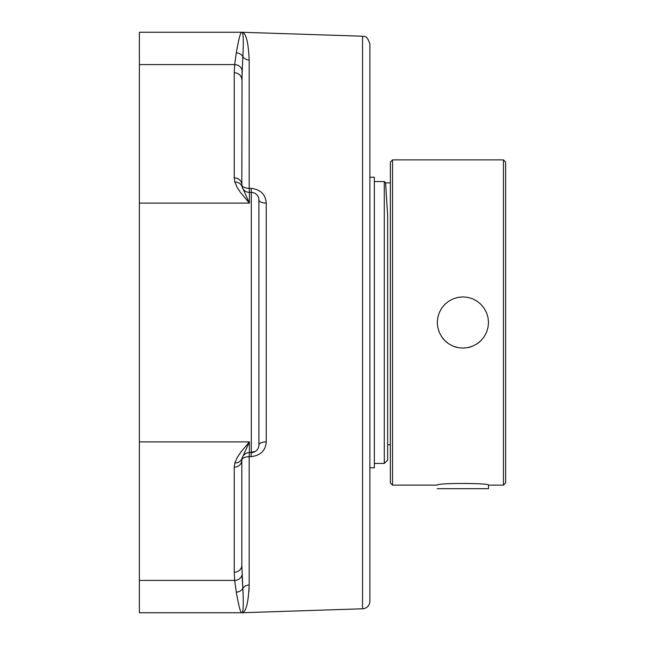 <?xml version="1.0" encoding="UTF-8"?>
<svg xmlns="http://www.w3.org/2000/svg" width="645" height="645" viewBox="0 0 645 645"><rect width="100%" height="100%" fill="white"/><g stroke="black" fill="none" stroke-linecap="round" stroke-linejoin="round"><path stroke-width="0.97" d="M369.875 601.204L369.875 43.796C366.126 33.379 364.409 37.628 362.538 36.209L241.706 32.25L139.385 32.25L139.385 612.75L241.706 612.75L362.538 608.791A7.587 7.587 0 0 0 369.875 601.204M234.24 572.236A7.587 6.966 0 0 0 241.827 565.27L241.827 460.191A7.587 6.966 180 0 1 234.24 467.157L234.24 572.236L234.667 580.411L236.304 592.126C238.658 605.695 240.448 612.565 241.681 612.75A7.587 7.587 -84.9 0 0 241.931 612.742C243.342 612.428 243.649 604.309 242.859 588.393L241.827 565.27L241.827 541.816M255.299 451.468L249.413 452.597A7.587 7.587 0 0 0 241.827 460.191L242.125 458.087L249.413 441.906L240.698 452.274L237.183 457.571L234.836 462.949L234.24 467.157M242.859 588.393A7.587 7.176 -11.7 0 1 236.304 592.126L234.667 580.411A7.587 6.958 -4.9 0 0 242.044 574.969L242.859 588.393A7.587 6.869 180 0 1 249.172 584.983L248.962 591.521M241.931 32.258L241.931 32.258A7.587 7.587 -95.1 0 0 241.681 32.25C240.448 32.435 238.658 39.305 236.304 52.874L234.667 64.589L236.304 52.874A7.587 7.176 -168.3 0 1 242.859 56.607C243.649 40.691 243.342 32.572 241.931 32.258M234.24 177.843L234.836 182.051L237.183 187.429L240.698 192.726L249.413 203.094L249.413 192.404L251.308 192.404L251.308 452.597A7.587 7.587 0 0 0 258.903 445.01L258.903 199.99A7.587 3.128 180 0 0 266.24 203.119C265.684 194.468 260.62 189.533 251.066 188.324L249.172 188.324L249.172 60.017C248.365 41.74 245.922 32.484 241.827 32.25C245.922 32.484 248.365 41.74 249.172 60.017A7.587 6.869 0 0 1 242.859 56.607L241.827 79.73A7.587 6.966 180 0 0 234.24 72.764L234.24 177.843A7.587 6.966 0 0 1 241.827 184.809L242.044 70.031A7.587 6.958 -175.1 0 0 234.667 64.589L234.24 72.764M241.827 612.75C245.922 612.516 248.365 603.26 249.172 584.983L249.172 456.676L251.066 456.676C260.596 455.483 265.659 450.557 266.24 441.881L266.24 203.119M139.385 203.094L249.413 203.094L242.125 186.913L241.827 184.809A7.587 7.587 0 0 0 242.125 186.913L242.125 186.913A7.587 7.587 0 0 1 241.827 184.809A7.587 3.515 0 0 0 249.172 188.324L249.413 192.404A7.587 7.587 0 0 1 242.125 186.913L242.085 186.768M249.413 192.404A7.587 7.587 0 0 1 242.125 186.913A7.587 7.587 0 0 0 249.413 192.404A7.587 7.587 0 0 1 242.125 186.913A7.587 6.918 -16.1 0 0 234.836 182.051M252.896 192.565L251.308 192.404L251.066 188.324M258.903 445.01A7.587 3.128 180 0 1 266.24 441.881M251.308 452.597L251.066 456.676M251.308 192.404A7.587 7.587 0 0 1 258.903 199.99A7.587 7.587 0 0 0 251.308 192.404M258.903 390.797L258.903 322.5M369.875 177.222L374.35 177.222L374.35 467.778L369.875 467.778M437.286 488.692L488.507 488.692L488.507 485.129L503.447 485.129L503.447 159.871L392.539 159.871L392.539 485.129L437.286 485.129C435.706 482.92 490.087 482.92 488.507 485.129M387.548 214.084L387.258 209.456M390.37 182.858L385.597 182.858L387.653 215.769L387.653 460.079L384.291 463.441L384.291 181.559L374.35 181.559M392.539 159.871L390.37 162.04L390.37 482.96L392.539 485.129M437.31 322.5L437.786 317.574L439.261 312.704L441.664 308.221L444.808 304.408L448.614 301.271L453.096 298.861L457.974 297.393L462.9 296.91L467.827 297.393L472.696 298.861L477.179 301.271L480.993 304.408L484.129 308.221L486.532 312.704L488.007 317.574L488.483 322.5L488.007 327.426L486.532 332.296L484.129 336.779L480.993 340.592L477.179 343.729L472.696 346.139L467.827 347.607L462.9 348.09L457.974 347.607L453.096 346.139L448.614 343.729L444.808 340.592L441.664 336.779L439.261 332.296L437.786 327.426L437.31 322.5M503.447 159.871L505.615 162.04L505.615 482.96L503.447 485.129M441.664 336.779A25.59 25.59 0 0 0 448.63 343.737M453.096 346.139A25.59 25.59 0 0 0 457.974 347.607M467.827 347.607A25.59 25.59 0 0 0 472.696 346.139M477.163 343.737A25.59 25.59 0 0 0 480.993 340.592M241.827 460.191A7.587 3.515 180 0 1 249.172 456.676L249.413 452.597A7.587 7.587 0 0 0 242.125 458.087L242.125 458.087A7.587 6.918 -163.9 0 1 234.836 462.949M139.385 580.411L234.667 580.411M362.538 36.209L362.538 608.791M139.385 64.589L234.667 64.589M249.413 452.597L249.413 441.906L139.385 441.906M390.37 444.792L387.653 444.792M385.597 182.858L384.291 181.559M374.35 463.441L384.291 463.441"/></g></svg>
